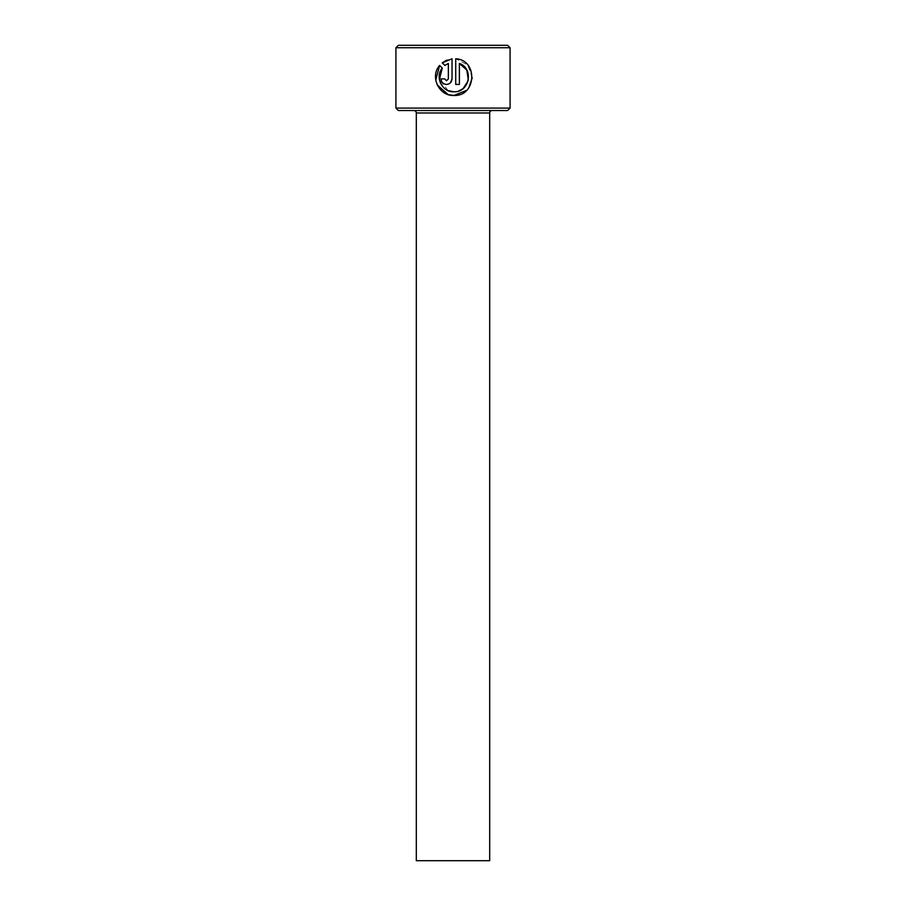 <?xml version="1.0" encoding="UTF-8"?>
<svg xmlns="http://www.w3.org/2000/svg" width="906" height="906" viewBox="0 0 906 906"><rect width="100%" height="100%" fill="white"/><g stroke="black" fill="none" stroke-linecap="round" stroke-linejoin="round"><path stroke-width="0.68" stroke-dasharray="4.53 3.4" d="M448.13 90.611L439.399 79.637M466.545 90.396L468.81 87.803M472.241 77.837L467.756 65.005L455.718 58.777L455.718 84.428L459.387 84.428L459.387 63.443M444.687 78.913L441.007 78.913C441.347 82.276 443.181 84.111 446.522 84.428L450.441 82.797M492.139 110.532L413.861 110.532L492.139 110.532M510.078 108.086L395.922 108.086M395.922 47.746L510.078 47.746M398.368 110.532L507.632 110.532M507.632 45.3L398.368 45.3M416.307 860.7L489.693 860.7M442.241 62.842L444.857 65.459M452.037 78.913L452.037 58.777L446.805 60.102M448.357 63.443L448.357 78.913L446.522 80.747M442.264 68.052L439.637 65.436M435.741 80.056L437.258 84.938M447.983 94.484L448.787 94.734M468.311 79.898L468.04 81.03M458.866 90.906L453.872 91.778M489.693 112.978L416.307 112.978"/><path stroke-width="1.36" d="M439.399 79.637L442.264 68.052C434.597 76.976 442.117 92.389 453.872 91.778L448.13 90.611M453.872 91.778C469.512 92.695 474.144 68.414 459.387 63.443L459.387 84.428L455.718 84.428L455.718 58.777C478.232 59.819 476.454 96.648 453.872 95.458L466.545 90.396M468.81 87.803L472.241 77.837M446.522 80.747L444.687 78.913L446.522 80.747L448.357 78.913L448.357 63.443L444.857 65.459L442.241 62.842L452.037 58.777L452.037 78.913C451.698 82.265 449.863 84.099 446.522 84.428C443.181 84.111 441.347 82.276 441.007 78.913L444.687 78.913M450.441 82.797L452.037 78.913M510.078 108.086L507.632 110.532L398.368 110.532L395.922 108.086L510.078 108.086L510.078 47.746L395.922 47.746L398.368 45.3L507.632 45.3L510.078 47.746M489.693 860.7L416.307 860.7L416.307 112.978L489.693 112.978L489.693 860.7M413.861 110.532A2.446 2.446 0 0 1 416.307 112.978M492.139 110.532A2.446 2.446 0 0 0 489.693 112.978M448.787 94.734L453.872 95.458C438.946 96.229 429.659 76.5 439.637 65.436L442.264 68.052M395.922 108.086L395.922 47.746M444.857 65.459L448.357 63.443M446.805 60.102L442.241 62.842M439.637 65.436L435.741 80.056M437.258 84.938L447.983 94.484M459.387 63.443L466.794 70.034L468.311 79.898M468.04 81.03L463.238 88.414M462.751 88.811L458.866 90.906"/></g></svg>
